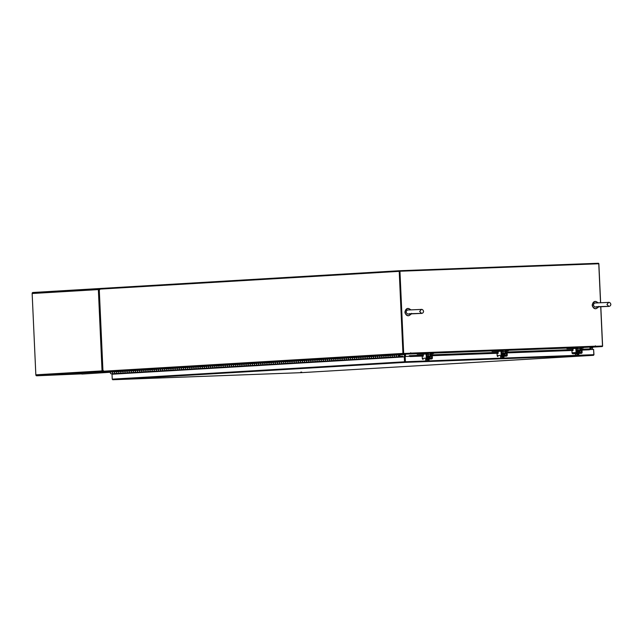 <?xml version="1.0" encoding="UTF-8"?>
<svg xmlns="http://www.w3.org/2000/svg" width="643" height="643" viewBox="0 0 643 643"><rect width="100%" height="100%" fill="white"/><g stroke="black" fill="none" stroke-linecap="round" stroke-linejoin="round"><path stroke-width="0.96" d="M398.885 354.984A0.868 0.691 -93.4 0 0 399.207 356.664A0.868 0.691 -93.4 0 0 399.616 355.161L399.182 356.23L399.022 355.386L400.396 354.703L400.251 354.293L398.885 354.984L395.429 355.145M115.7 371.742L114.984 371.831A0.868 0.691 86.6 0 0 115.306 373.511A0.868 0.691 -93.4 0 1 115.21 371.775L117.179 371.654M113.12 371.895A0.868 0.691 86.6 0 0 113.208 373.631A0.868 0.691 -93.4 0 1 112.895 371.959L113.538 371.638L111.448 371.758L112.179 371.389A0.522 0.418 -93.4 0 1 112.324 371.357L400.38 354.261L404.238 354.116L404.254 354.55L400.211 354.791M119.879 371.493L119.156 371.59A0.868 0.691 86.6 0 0 119.485 373.261A0.868 0.691 -93.4 0 1 119.381 371.525L121.35 371.413M117.291 371.654A0.868 0.691 86.6 0 0 117.388 373.382A0.868 0.691 -93.4 0 1 117.074 371.71L117.709 371.389L115.619 371.509M124.051 371.252L123.335 371.341A0.868 0.691 86.6 0 0 123.657 373.012A0.868 0.691 -93.4 0 1 123.552 371.276L125.53 371.164M121.471 371.405A0.868 0.691 86.6 0 0 121.559 373.141A0.868 0.691 -93.4 0 1 121.246 371.461L121.881 371.14L119.799 371.268M128.222 371.003L127.507 371.091A0.868 0.691 86.6 0 0 127.836 372.763A0.868 0.691 -93.4 0 1 127.732 371.027L129.701 370.915M125.642 371.156A0.868 0.691 86.6 0 0 125.739 372.892A0.868 0.691 -93.4 0 1 125.425 371.212L126.06 370.89L123.97 371.019M132.402 370.754L131.686 370.842A0.868 0.691 86.6 0 0 132.008 372.514A0.868 0.691 -93.4 0 1 131.903 370.786L133.881 370.665M129.822 370.907A0.868 0.691 86.6 0 0 129.91 372.643A0.868 0.691 -93.4 0 1 129.597 370.971L130.232 370.649L128.15 370.77M136.573 370.505L135.858 370.593A0.868 0.691 86.6 0 0 136.187 372.273L134.098 372.393A0.868 0.691 -93.4 0 1 133.768 370.722L134.411 370.4L132.321 370.521M140.753 370.255L140.037 370.352A0.868 0.691 86.6 0 0 140.359 372.024M138.173 370.408A0.868 0.691 86.6 0 0 138.261 372.144L138.269 372.144A0.868 0.691 -93.4 0 1 137.948 370.472L138.583 370.151L136.493 370.272M144.924 370.006L144.209 370.103A0.868 0.691 86.6 0 0 144.538 371.775M142.344 370.167A0.868 0.691 86.6 0 0 142.433 371.895L142.449 371.895A0.868 0.691 -93.4 0 1 142.119 370.223L142.762 369.902L140.672 370.03M149.104 369.765L148.38 369.854A0.868 0.691 86.6 0 0 148.71 371.525A0.868 0.691 -93.4 0 1 148.605 369.789L150.575 369.677M146.516 369.918A0.868 0.691 86.6 0 0 146.612 371.654A0.868 0.691 -93.4 0 1 146.299 369.974L146.934 369.653L144.844 369.781M153.275 369.516L152.56 369.604A0.868 0.691 86.6 0 0 152.881 371.276A0.868 0.691 -93.4 0 1 152.785 369.54L154.754 369.428M150.695 369.669A0.868 0.691 86.6 0 0 150.783 371.405A0.868 0.691 -93.4 0 1 150.47 369.725L151.113 369.404L149.023 369.532M157.447 369.267L156.731 369.355A0.868 0.691 86.6 0 0 157.061 371.027A0.868 0.691 -93.4 0 1 156.956 369.299L158.925 369.178M154.867 369.42A0.868 0.691 86.6 0 0 154.963 371.156A0.868 0.691 -93.4 0 1 154.65 369.484L155.284 369.162L153.195 369.283M161.626 369.018L160.911 369.106A0.868 0.691 86.6 0 0 161.232 370.786A0.868 0.691 -93.4 0 1 161.128 369.05L163.105 368.929M159.046 369.17A0.868 0.691 86.6 0 0 159.134 370.907A0.868 0.691 -93.4 0 1 158.821 369.235L159.456 368.913L157.374 369.034M165.798 368.769L165.082 368.865A0.868 0.691 86.6 0 0 165.412 370.537A0.868 0.691 -93.4 0 1 165.307 368.801L167.276 368.68M163.218 368.921A0.868 0.691 86.6 0 0 163.306 370.657A0.868 0.691 -93.4 0 1 162.992 368.986L163.635 368.664L161.546 368.785M169.977 368.527L169.262 368.616A0.868 0.691 86.6 0 0 169.583 370.288A0.868 0.691 -93.4 0 1 169.479 368.552L171.456 368.439M167.397 368.68A0.868 0.691 86.6 0 0 167.485 370.408A0.868 0.691 -93.4 0 1 167.172 368.736L167.807 368.415L165.725 368.543M174.149 368.278L173.433 368.367A0.868 0.691 86.6 0 0 173.763 370.038L171.673 370.167A0.868 0.691 -93.4 0 1 171.343 368.487L171.986 368.166L169.897 368.294M178.328 368.029L177.613 368.118A0.868 0.691 86.6 0 0 177.934 369.789M175.74 368.182A0.868 0.691 86.6 0 0 175.836 369.918L175.844 369.918A0.868 0.691 -93.4 0 1 175.523 368.238L174.068 368.045M182.499 367.78L181.784 367.868A0.868 0.691 86.6 0 0 182.106 369.54M179.919 367.933A0.868 0.691 86.6 0 0 180.008 369.669L180.024 369.669A0.868 0.691 -93.4 0 1 179.694 367.997L180.337 367.675L178.248 367.796M186.679 367.531L185.956 367.619A0.868 0.691 86.6 0 0 186.285 369.299A0.868 0.691 -93.4 0 1 186.181 367.563L188.15 367.442M184.091 367.683A0.868 0.691 86.6 0 0 184.187 369.42A0.868 0.691 -93.4 0 1 183.874 367.748L184.509 367.426L182.419 367.547M190.85 367.282L190.135 367.378A0.868 0.691 86.6 0 0 190.457 369.05A0.868 0.691 -93.4 0 1 190.36 367.314L192.329 367.193M188.27 367.434A0.868 0.691 86.6 0 0 188.359 369.17A0.868 0.691 -93.4 0 1 188.045 367.499L188.68 367.177L186.599 367.298M195.022 367.04L194.307 367.129A0.868 0.691 86.6 0 0 194.636 368.801A0.868 0.691 -93.4 0 1 194.532 367.065L196.501 366.952M192.442 367.193A0.868 0.691 86.6 0 0 192.538 368.921A0.868 0.691 -93.4 0 1 192.225 367.249L192.86 366.928L190.77 367.057M199.201 366.791L198.486 366.88A0.868 0.691 86.6 0 0 198.808 368.552A0.868 0.691 -93.4 0 1 198.703 366.815L200.68 366.703M196.621 366.944A0.868 0.691 86.6 0 0 196.71 368.68A0.868 0.691 -93.4 0 1 196.396 367L197.031 366.679L194.95 366.807M203.373 366.542L202.658 366.631A0.868 0.691 86.6 0 0 202.987 368.302A0.868 0.691 -93.4 0 1 202.883 366.574L204.852 366.454M200.793 366.695A0.868 0.691 86.6 0 0 200.881 368.431A0.868 0.691 -93.4 0 1 200.568 366.759L201.211 366.438L199.121 366.558M207.552 366.293L206.837 366.381A0.868 0.691 86.6 0 0 207.159 368.061A0.868 0.691 -93.4 0 1 207.054 366.325L209.031 366.205M204.972 366.446A0.868 0.691 86.6 0 0 205.061 368.182A0.868 0.691 -93.4 0 1 204.747 366.51L205.382 366.188L203.301 366.309M211.724 366.044L211.008 366.132A0.868 0.691 86.6 0 0 211.338 367.812L209.248 367.933A0.868 0.691 -93.4 0 1 208.919 366.261L209.562 365.939L207.472 366.06M215.903 365.795L215.18 365.891A0.868 0.691 86.6 0 0 215.509 367.563M213.315 365.955A0.868 0.691 86.6 0 0 213.412 367.683L213.42 367.683A0.868 0.691 -93.4 0 1 213.098 366.012L213.733 365.69L211.643 365.819M220.075 365.554L219.359 365.642A0.868 0.691 86.6 0 0 219.681 367.314A0.868 0.691 -93.4 0 1 219.584 365.578L221.554 365.465M217.495 365.706A0.868 0.691 86.6 0 0 217.583 367.442L220.364 367.29L217.599 367.434A0.868 0.691 -93.4 0 1 217.27 365.763L217.913 365.441L215.823 365.57M224.254 365.304L223.531 365.393A0.868 0.691 86.6 0 0 223.86 367.065A0.868 0.691 -93.4 0 1 223.756 365.328L225.725 365.216M221.666 365.457A0.868 0.691 86.6 0 0 221.763 367.193A0.868 0.691 -93.4 0 1 221.449 365.513L222.084 365.192L219.994 365.32M228.426 365.055L227.71 365.144A0.868 0.691 86.6 0 0 228.032 366.815A0.868 0.691 -93.4 0 1 227.935 365.087L229.905 364.967M225.846 365.208A0.868 0.691 86.6 0 0 225.934 366.944A0.868 0.691 -93.4 0 1 225.621 365.272L226.256 364.951L224.174 365.071M232.597 364.806L231.882 364.894A0.868 0.691 86.6 0 0 232.211 366.574A0.868 0.691 -93.4 0 1 232.107 364.838L234.076 364.718M230.017 364.959A0.868 0.691 86.6 0 0 230.114 366.695A0.868 0.691 -93.4 0 1 229.8 365.023L230.435 364.702L228.345 364.822M236.777 364.557L236.061 364.653A0.868 0.691 86.6 0 0 236.383 366.325A0.868 0.691 -93.4 0 1 236.278 364.589L238.256 364.468M234.197 364.71A0.868 0.691 86.6 0 0 234.285 366.446A0.868 0.691 -93.4 0 1 233.972 364.774L234.607 364.452L232.525 364.573M240.948 364.316L240.233 364.404A0.868 0.691 86.6 0 0 240.562 366.076A0.868 0.691 -93.4 0 1 240.458 364.34L242.427 364.227M238.368 364.468A0.868 0.691 86.6 0 0 238.457 366.197A0.868 0.691 -93.4 0 1 238.143 364.525L238.786 364.203L236.696 364.332M245.128 364.067L244.412 364.155A0.868 0.691 86.6 0 0 244.734 365.827A0.868 0.691 -93.4 0 1 244.629 364.091L246.607 363.978M242.548 364.219A0.868 0.691 86.6 0 0 242.636 365.955A0.868 0.691 -93.4 0 1 242.323 364.276L242.958 363.954L240.868 364.083M249.299 363.817L248.584 363.906A0.868 0.691 86.6 0 0 248.913 365.578L246.824 365.706A0.868 0.691 -93.4 0 1 246.494 364.026L247.137 363.705L245.047 363.834M253.479 363.568L252.755 363.657A0.868 0.691 86.6 0 0 253.085 365.328M250.891 363.721A0.868 0.691 86.6 0 0 250.987 365.457L250.995 365.457A0.868 0.691 -93.4 0 1 250.674 363.785L251.309 363.464L249.219 363.584M257.65 363.319L256.935 363.408A0.868 0.691 86.6 0 0 257.256 365.087A0.868 0.691 -93.4 0 1 257.16 363.351L259.129 363.231M255.07 363.472A0.868 0.691 86.6 0 0 255.158 365.208L255.175 365.208A0.868 0.691 -93.4 0 1 254.845 363.536L255.488 363.215L253.398 363.335M261.822 363.07L261.106 363.166A0.868 0.691 86.6 0 0 261.436 364.838A0.868 0.691 -93.4 0 1 261.331 363.102L263.3 362.982M259.242 363.223A0.868 0.691 86.6 0 0 259.338 364.959A0.868 0.691 -93.4 0 1 259.025 363.287L259.659 362.965L257.57 363.086M266.001 362.829L265.286 362.917A0.868 0.691 86.6 0 0 265.607 364.589A0.868 0.691 -93.4 0 1 265.503 362.853L267.48 362.74M263.421 362.982A0.868 0.691 86.6 0 0 263.509 364.71A0.868 0.691 -93.4 0 1 263.196 363.038L263.831 362.716L261.749 362.845M270.173 362.58L269.457 362.668A0.868 0.691 86.6 0 0 269.787 364.34A0.868 0.691 -93.4 0 1 269.682 362.604L271.651 362.491M267.592 362.732A0.868 0.691 86.6 0 0 267.681 364.468A0.868 0.691 -93.4 0 1 267.367 362.789L268.01 362.467L265.921 362.596M274.352 362.33L273.637 362.419A0.868 0.691 86.6 0 0 273.958 364.091A0.868 0.691 -93.4 0 1 273.854 362.363L275.831 362.242M271.772 362.483A0.868 0.691 86.6 0 0 271.86 364.219A0.868 0.691 -93.4 0 1 271.547 362.548L272.182 362.226L270.1 362.347M278.523 362.081L277.808 362.17A0.868 0.691 86.6 0 0 278.138 363.842A0.868 0.691 -93.4 0 1 278.033 362.113L280.002 361.993M275.943 362.234A0.868 0.691 86.6 0 0 276.032 363.97A0.868 0.691 -93.4 0 1 275.718 362.298L276.361 361.977L274.272 362.097M282.703 361.832L281.988 361.921A0.868 0.691 86.6 0 0 282.309 363.6A0.868 0.691 -93.4 0 1 282.205 361.864L284.182 361.744M280.123 361.985A0.868 0.691 86.6 0 0 280.211 363.721A0.868 0.691 -93.4 0 1 279.898 362.049L280.533 361.728L278.443 361.848M286.874 361.583L286.159 361.679A0.868 0.691 86.6 0 0 286.481 363.351L284.399 363.472A0.868 0.691 -93.4 0 1 284.069 361.8L284.712 361.479L282.623 361.599M291.054 361.342L290.331 361.43A0.868 0.691 86.6 0 0 290.66 363.102M288.466 361.495A0.868 0.691 86.6 0 0 288.562 363.223L288.57 363.223A0.868 0.691 -93.4 0 1 288.249 361.551L288.884 361.229L286.794 361.358M295.225 361.093L294.51 361.181A0.868 0.691 86.6 0 0 294.832 362.853A0.868 0.691 -93.4 0 1 294.735 361.117L296.704 361.004M292.645 361.245A0.868 0.691 86.6 0 0 292.734 362.982L292.75 362.982A0.868 0.691 -93.4 0 1 292.42 361.302L293.055 360.98L290.974 361.109M299.397 360.844L298.682 360.932A0.868 0.691 86.6 0 0 299.011 362.604A0.868 0.691 -93.4 0 1 298.907 360.876L300.876 360.755M296.817 360.996A0.868 0.691 86.6 0 0 296.913 362.732A0.868 0.691 -93.4 0 1 296.6 361.061L297.235 360.739L295.145 360.86M303.576 360.594L302.861 360.683A0.868 0.691 86.6 0 0 303.183 362.363A0.868 0.691 -93.4 0 1 303.078 360.627L305.055 360.506M300.996 360.747A0.868 0.691 86.6 0 0 301.085 362.483A0.868 0.691 -93.4 0 1 300.771 360.811L301.406 360.49L299.325 360.61M307.748 360.345L307.032 360.434A0.868 0.691 86.6 0 0 307.362 362.113A0.868 0.691 -93.4 0 1 307.258 360.377L309.227 360.257M305.168 360.498A0.868 0.691 86.6 0 0 305.256 362.234A0.868 0.691 -93.4 0 1 304.943 360.562L305.586 360.241L303.496 360.361M311.927 360.096L311.212 360.193A0.868 0.691 86.6 0 0 311.534 361.864A0.868 0.691 -93.4 0 1 311.429 360.128L313.406 360.016M309.347 360.257A0.868 0.691 86.6 0 0 309.436 361.985A0.868 0.691 -93.4 0 1 309.122 360.313L309.757 359.992L307.675 360.12M316.099 359.855L315.383 359.943A0.868 0.691 86.6 0 0 315.713 361.615A0.868 0.691 -93.4 0 1 315.609 359.879L317.578 359.767M313.519 360.008A0.868 0.691 86.6 0 0 313.607 361.744A0.868 0.691 -93.4 0 1 313.294 360.064L313.937 359.742L311.847 359.871M320.278 359.606L319.555 359.694A0.868 0.691 86.6 0 0 319.884 361.366L317.795 361.495A0.868 0.691 -93.4 0 1 317.473 359.815L318.108 359.493L316.018 359.622M324.45 359.357L323.734 359.445A0.868 0.691 86.6 0 0 324.056 361.117L321.974 361.245A0.868 0.691 -93.4 0 1 321.645 359.574L322.288 359.252L320.198 359.373M328.629 359.107L327.906 359.196A0.868 0.691 86.6 0 0 328.235 360.876M326.041 359.26A0.868 0.691 86.6 0 0 326.138 360.996L326.146 360.996A0.868 0.691 -93.4 0 1 325.824 359.324L326.459 359.003L324.369 359.124M332.801 358.858L332.085 358.955A0.868 0.691 86.6 0 0 332.407 360.627A0.868 0.691 -93.4 0 1 332.31 358.89L334.28 358.77M330.221 359.011A0.868 0.691 86.6 0 0 330.309 360.747L330.325 360.747A0.868 0.691 -93.4 0 1 329.996 359.075L330.631 358.754L328.549 358.874M336.972 358.617L336.257 358.706A0.868 0.691 86.6 0 0 336.586 360.377A0.868 0.691 -93.4 0 1 336.482 358.641L338.451 358.529M334.392 358.77A0.868 0.691 86.6 0 0 334.489 360.498A0.868 0.691 -93.4 0 1 334.175 358.826L334.81 358.505L332.72 358.633M341.152 358.368L340.436 358.456A0.868 0.691 86.6 0 0 340.758 360.128A0.868 0.691 -93.4 0 1 340.653 358.392L342.631 358.28M338.572 358.521A0.868 0.691 86.6 0 0 338.66 360.257A0.868 0.691 -93.4 0 1 338.347 358.577L338.982 358.255L336.9 358.384M345.323 358.119L344.608 358.207A0.868 0.691 86.6 0 0 344.937 359.879A0.868 0.691 -93.4 0 1 344.833 358.151L346.802 358.03M342.743 358.272A0.868 0.691 86.6 0 0 342.832 360.008A0.868 0.691 -93.4 0 1 342.518 358.328L341.071 358.135M349.503 357.87L348.787 357.958A0.868 0.691 86.6 0 0 349.109 359.63A0.868 0.691 -93.4 0 1 349.004 357.902L350.982 357.781M346.923 358.022A0.868 0.691 86.6 0 0 347.011 359.759A0.868 0.691 -93.4 0 1 346.698 358.087L347.333 357.765L345.243 357.886M353.674 357.621L352.959 357.709A0.868 0.691 86.6 0 0 353.288 359.389A0.868 0.691 -93.4 0 1 353.184 357.653L355.153 357.532M351.094 357.773A0.868 0.691 86.6 0 0 351.182 359.509A0.868 0.691 -93.4 0 1 350.869 357.838L351.512 357.516L349.422 357.637M357.854 357.371L357.13 357.468A0.868 0.691 86.6 0 0 357.46 359.14L355.37 359.26A0.868 0.691 -93.4 0 1 355.049 357.588L355.683 357.267L353.594 357.387M362.025 357.13L361.31 357.219A0.868 0.691 86.6 0 0 361.631 358.89L359.55 359.011A0.868 0.691 -93.4 0 1 359.22 357.339L359.863 357.018L357.773 357.146M366.197 356.881L365.481 356.969A0.868 0.691 86.6 0 0 365.811 358.641M363.616 357.034A0.868 0.691 86.6 0 0 363.713 358.77L363.721 358.77A0.868 0.691 -93.4 0 1 363.399 357.09L364.034 356.769L361.945 356.897M370.376 356.632L369.661 356.72A0.868 0.691 86.6 0 0 369.982 358.392A0.868 0.691 -93.4 0 1 369.878 356.664L371.855 356.543M367.796 356.785A0.868 0.691 86.6 0 0 367.884 358.521L367.9 358.521A0.868 0.691 -93.4 0 1 367.571 356.849L368.206 356.527L366.124 356.648M374.547 356.383L373.832 356.471A0.868 0.691 86.6 0 0 374.162 358.143A0.868 0.691 -93.4 0 1 374.057 356.415L376.026 356.294M371.967 356.535A0.868 0.691 86.6 0 0 372.056 358.272A0.868 0.691 -93.4 0 1 371.742 356.6L372.385 356.278L370.296 356.399M378.727 356.134L378.012 356.222A0.868 0.691 86.6 0 0 378.333 357.902A0.868 0.691 -93.4 0 1 378.229 356.166L380.206 356.045M376.147 356.286A0.868 0.691 86.6 0 0 376.235 358.022A0.868 0.691 -93.4 0 1 375.922 356.351L376.557 356.029L374.475 356.15M382.898 355.884L382.183 355.981A0.868 0.691 86.6 0 0 382.513 357.653A0.868 0.691 -93.4 0 1 382.408 355.917L384.377 355.804M380.318 356.037A0.868 0.691 86.6 0 0 380.407 357.773A0.868 0.691 -93.4 0 1 380.093 356.101L380.736 355.78L378.647 355.9M387.078 355.643L386.363 355.732A0.868 0.691 86.6 0 0 386.684 357.404A0.868 0.691 -93.4 0 1 386.58 355.667L388.557 355.555M384.498 355.796A0.868 0.691 86.6 0 0 384.586 357.532L387.367 357.379L384.594 357.524A0.868 0.691 -93.4 0 1 384.273 355.852L384.908 355.531L382.818 355.659M391.249 355.394L390.534 355.483A0.868 0.691 86.6 0 0 390.856 357.154A0.868 0.691 -93.4 0 1 390.759 355.418L392.728 355.306M388.669 355.547A0.868 0.691 86.6 0 0 388.758 357.283A0.868 0.691 -93.4 0 1 388.444 355.603L389.087 355.282L386.998 355.41M395.349 354.912L394.706 355.233A0.868 0.691 86.6 0 0 395.035 356.905L392.945 357.034A0.868 0.691 -93.4 0 1 392.624 355.362L393.259 355.04L391.169 355.161M399.207 356.664L397.125 356.785A0.868 0.691 -93.4 0 1 396.795 355.113M399.391 355.475L398.893 355.507M400.396 354.703L404.254 354.55M112.316 371.357L400.388 354.261A0.522 0.418 86.6 0 0 400.251 354.293L112.179 371.389M114.542 374.081L114.446 373.631L111.118 373.76A0.868 0.691 -93.4 0 1 111.03 372.024L112.999 371.903M133.993 370.657A0.868 0.691 86.6 0 0 134.082 372.393L136.171 372.273A0.868 0.691 -93.4 0 1 136.083 370.537L138.052 370.416M142.433 371.895L140.351 372.024A0.868 0.691 -93.4 0 1 140.254 370.288L142.232 370.167M146.612 371.654L144.522 371.775A0.868 0.691 -93.4 0 1 144.434 370.038L146.403 369.926M171.568 368.431A0.868 0.691 86.6 0 0 171.657 370.167L173.747 370.038A0.868 0.691 -93.4 0 1 173.658 368.302L175.627 368.19M180.008 369.669L177.926 369.789A0.868 0.691 -93.4 0 1 177.83 368.061L179.807 367.941M184.187 369.42L182.098 369.548A0.868 0.691 -93.4 0 1 182.009 367.812L183.978 367.692M209.144 366.197A0.868 0.691 86.6 0 0 209.232 367.933L211.322 367.812A0.868 0.691 -93.4 0 1 211.234 366.076L213.203 365.955M217.583 367.442L215.493 367.563A0.868 0.691 -93.4 0 1 215.405 365.827L217.374 365.714M246.719 363.97A0.868 0.691 86.6 0 0 246.808 365.706L248.897 365.578A0.868 0.691 -93.4 0 1 248.809 363.842L250.778 363.729M255.158 365.208L253.069 365.337A0.868 0.691 -93.4 0 1 252.98 363.6L254.949 363.48M284.294 361.736A0.868 0.691 86.6 0 0 284.383 363.472L286.473 363.351A0.868 0.691 -93.4 0 1 286.384 361.615L288.353 361.503M292.734 362.982L290.644 363.102A0.868 0.691 -93.4 0 1 290.556 361.366L292.525 361.253M317.69 359.759A0.868 0.691 86.6 0 0 317.787 361.495L319.868 361.366A0.868 0.691 -93.4 0 1 319.78 359.63L321.749 359.517M321.87 359.509A0.868 0.691 86.6 0 0 321.958 361.245L324.048 361.117A0.868 0.691 -93.4 0 1 323.959 359.389L325.929 359.268M330.309 360.747L328.219 360.876A0.868 0.691 -93.4 0 1 328.131 359.14L330.1 359.019M355.266 357.524A0.868 0.691 86.6 0 0 355.362 359.26L357.444 359.14A0.868 0.691 -93.4 0 1 357.355 357.404L359.324 357.283M359.445 357.283A0.868 0.691 86.6 0 0 359.533 359.011L361.623 358.89A0.868 0.691 -93.4 0 1 361.535 357.154L363.504 357.042M367.884 358.521L365.795 358.641A0.868 0.691 -93.4 0 1 365.706 356.905L367.675 356.793M392.841 355.298A0.868 0.691 86.6 0 0 392.937 357.034L395.019 356.905A0.868 0.691 -93.4 0 1 394.931 355.177L396.9 355.057M397.02 355.049A0.868 0.691 86.6 0 0 397.109 356.785L114.526 373.72M402.96 356.969L402.944 356.608A0.522 0.418 -93.4 0 0 402.502 356.101L399.874 356.198L399.89 356.632M388.758 357.283L386.676 357.404M380.407 357.773L378.325 357.902M372.056 358.272L369.974 358.392M351.182 359.509L349.101 359.638M342.832 360.008L340.75 360.128M334.489 360.498L332.399 360.627M313.607 361.744L311.525 361.864M305.256 362.234L303.174 362.363M296.913 362.732L294.824 362.853M280.211 363.721L278.122 363.85M271.86 364.219L269.771 364.34M263.509 364.71L261.42 364.838M242.636 365.955L240.546 366.076M234.285 366.446L232.195 366.574M225.934 366.944L223.844 367.065M205.061 368.182L202.971 368.302M196.71 368.68L194.62 368.801M188.359 369.17L186.269 369.299M167.485 370.408L165.396 370.537M159.134 370.907L157.045 371.027M150.783 371.405L148.694 371.525M129.91 372.643L127.82 372.763M121.559 373.141L119.469 373.261M113.208 373.631L111.118 373.76M589.993 347.935L592.709 347.791L589.985 347.887M592.38 347.799L592.348 347.14L589.961 347.228L590.065 349.527M590.001 348.136L591.64 348.08A0.868 0.691 86.6 0 1 592.372 348.916L592.396 349.438M426.783 356.487L428.632 356.415L428.029 354.422A1.286 1.029 -93.4 0 1 428.664 353.176L425.963 353.28L426.068 353.706M423.576 354.237A0.627 0.498 86.6 0 0 423.488 354.124L417.178 354.269L421.961 353.988L421.929 353.329L417.146 353.61L417.178 354.269M430.89 353.706L433.551 353.546L433.189 352.894L431.083 352.975A1.286 1.029 86.6 0 0 430.111 354.293L428.029 354.422M428.616 356.021L430.191 355.925L430.111 354.293M430.191 355.925A0.555 0.442 -93.4 0 1 429.797 356.495M429.862 357.154L429.829 356.495L426.896 356.608L426.92 357.267L429.797 357.162A1.214 0.973 86.6 0 0 430.714 355.909L430.641 354.277A0.627 0.498 -93.4 0 1 431.115 353.634L431.091 353.634M433.221 353.554L431.115 353.634M422.893 353.996L421.961 353.988M428.117 353.811L426.18 353.923L428.101 353.859M426.213 354.02A1.286 1.029 86.6 0 0 425.2 353.192L423.094 353.272L423.126 353.931M425.232 353.851A0.627 0.498 -93.4 0 1 425.61 354.036A0.868 0.522 -92.1 0 0 425.618 354.036L423.793 354.148A0.868 0.522 -92.1 0 0 423.311 355.049L422.893 356.19L423.319 356.174M426.896 356.608L426.92 357.267M421.929 353.329L423.094 353.272M426.566 354.309L428.021 354.253L428.093 355.892L426.759 355.949M425.779 359.574L429.122 359.421M427.627 359.469L428.969 359.421M425.65 359.574L425.931 360.884L427.651 360.651L427.603 359.469L425.987 359.55L426.044 360.731M426.02 359.55L427.563 359.469M426.856 358.151L429.074 358.384M429.002 359.421L427.603 359.469L427.651 360.651L428.15 360.755L428.117 360.072L429.05 360.602L429.002 359.421L428.961 360.747L426.751 360.86L428.969 360.747M425.827 360.763L426.783 360.836M426.928 360.827L425.931 360.884M428.535 360.056L428.117 360.08M427.458 359.132L428.994 359.059M426.18 354.872A0.868 0.522 -92.1 0 0 425.626 354.036L426.148 354.02A0.868 0.522 87.9 0 1 426.703 354.856L426.18 354.872L426.325 358.135A1.005 0.804 86.6 0 0 427.177 359.115L431.614 358.947A1.005 0.804 86.6 0 0 432.369 357.91L432.225 354.647L431.702 354.671L431.59 358.288L427.145 358.456L426.703 354.856M422.716 355.507L423.351 356.005M431.702 354.671A0.868 0.522 -92.1 0 0 431.14 353.835M427.177 359.115L425.634 359.26M423.126 359.357A1.005 0.804 -93.4 0 1 422.282 358.376L422.162 355.748L422.395 355.314L422.893 356.19M431.67 353.811L431.662 353.811A0.868 0.522 87.9 0 1 432.225 354.647M501.653 353.674L503.501 353.61L502.898 351.617A1.286 1.029 -93.4 0 1 503.533 350.371L500.833 350.475L500.937 350.901M498.446 351.432A0.627 0.498 86.6 0 0 498.357 351.319L492.048 351.464L496.83 351.182L496.798 350.523L492.016 350.805L492.048 351.464M505.76 350.901L508.42 350.74L508.058 350.089L505.953 350.17A1.286 1.029 86.6 0 0 504.98 351.488L502.898 351.617M503.485 353.216L505.06 353.12L504.98 351.488M505.06 353.12A0.555 0.442 -93.4 0 1 504.667 353.69M504.731 354.349L504.699 353.69L501.765 353.795L501.789 354.454L504.667 354.349A1.214 0.973 86.6 0 0 505.583 353.103L505.511 351.472A0.627 0.498 -93.4 0 1 505.985 350.829L505.961 350.829M508.091 350.748L505.985 350.829M497.762 351.182L496.83 351.182M502.987 351.006L501.05 351.118L502.971 351.054M501.082 351.215A1.286 1.029 86.6 0 0 500.069 350.387L497.963 350.467L497.995 351.126M500.101 351.046A0.627 0.498 -93.4 0 1 500.479 351.231A0.868 0.522 -92.1 0 0 500.487 351.231L498.663 351.335A0.868 0.522 -92.1 0 0 498.18 352.235L497.762 353.385L498.188 353.369M501.765 353.795L501.789 354.454M496.798 350.523L497.963 350.467M501.436 351.504L502.89 351.448L502.963 353.087L501.628 353.144M500.519 356.769L503.991 356.608M502.496 356.664L503.839 356.608M500.889 356.744L502.44 356.664M501.725 355.338L503.943 355.571M502.472 356.664L500.857 356.744L500.913 357.926L502.521 357.846L502.472 356.664L502.521 357.846L503.405 357.243L503.437 357.934L503.927 357.797L503.871 356.608L502.472 356.664M503.871 356.608L503.831 357.942L501.62 358.055L503.847 357.934M500.64 356.769L500.913 357.926M500.696 357.958L501.653 358.022M501.797 358.014L500.784 358.071M503.405 357.243L502.987 357.267M502.328 356.318L503.863 356.254M501.05 352.067A0.868 0.522 -92.1 0 0 500.495 351.231L501.018 351.207A0.868 0.522 87.9 0 1 501.58 352.051L501.05 352.067L501.194 355.33A1.005 0.804 86.6 0 0 502.046 356.302L506.483 356.142A1.005 0.804 86.6 0 0 507.247 355.105L507.094 351.842L506.571 351.858L506.459 355.483L502.014 355.643L501.58 352.051M497.586 352.694L498.221 353.192M506.571 351.858A0.868 0.522 -92.1 0 0 506.009 351.022L506.531 351.006A0.868 0.522 87.9 0 1 507.094 351.842M502.046 356.302L500.503 356.455M497.995 356.543A1.005 0.804 -93.4 0 1 497.152 355.571L497.031 352.935L497.264 352.509L497.762 353.385M576.522 350.869L578.37 350.797L577.768 348.803A1.286 1.029 -93.4 0 1 578.403 347.566L575.702 347.662L575.806 348.088M573.315 348.627A0.627 0.498 86.6 0 0 573.226 348.506L566.917 348.659L571.699 348.369L571.667 347.71L566.885 348L566.917 348.659M580.629 348.088L583.289 347.927L582.928 347.276L580.822 347.357A1.286 1.029 86.6 0 0 579.857 348.683L577.768 348.803M578.354 350.403L579.93 350.314L579.857 348.683M579.93 350.314A0.555 0.442 -93.4 0 1 579.544 350.885M580.846 348.016A0.627 0.498 -93.4 0 1 580.854 348.016L580.83 348.016A0.627 0.498 -93.4 0 0 580.38 348.659L580.452 350.29A1.214 0.973 86.6 0 1 579.6 351.536L579.568 350.877L576.634 350.99L576.658 351.649L579.536 351.544A1.214 0.973 86.6 0 0 579.576 351.544M582.96 347.935L580.854 348.016M572.632 348.377L571.699 348.369M577.856 348.193L575.919 348.313L577.84 348.249M575.951 348.402A1.286 1.029 86.6 0 0 574.946 347.582L572.833 347.654L572.865 348.313M574.971 348.241A0.627 0.498 -93.4 0 1 575.348 348.426A0.868 0.522 -92.1 0 0 575.356 348.426L573.532 348.53A0.868 0.522 -92.1 0 0 573.05 349.43L572.632 350.58L573.058 350.564M576.634 350.99L576.658 351.649M571.667 347.71L572.833 347.654M576.305 348.699L577.76 348.635L577.832 350.274L576.498 350.339M575.919 349.262A0.868 0.522 -92.1 0 0 575.364 348.426L575.887 348.402A0.868 0.522 87.9 0 1 576.45 349.237L575.919 349.262L576.064 352.525A1.005 0.804 86.6 0 0 576.916 353.497L572.865 353.738L578.861 353.803M577.366 353.851L578.708 353.803M575.517 353.963L575.67 355.266L576.667 355.209L577.39 355.04L577.342 353.851L575.726 353.931L575.782 355.121M575.758 353.931L577.31 353.859M576.594 352.533L578.813 352.766M578.74 353.803L577.342 353.851L577.398 355.04L577.888 355.145L577.856 354.454L578.796 354.984L578.74 353.803L578.7 355.129L576.49 355.249L578.716 355.129M575.565 355.145L576.522 355.217M576.667 355.209L575.654 355.266M578.274 354.438L577.864 354.462M577.197 353.513L578.732 353.441M576.916 353.497L581.352 353.329A1.005 0.804 86.6 0 0 582.116 352.292L581.963 349.028L581.441 349.053L581.328 352.669L576.884 352.838L576.45 349.237M572.455 349.888L573.09 350.387M581.441 349.053A0.868 0.522 -92.1 0 0 580.878 348.217L581.401 348.193A0.868 0.522 87.9 0 1 581.963 349.028M572.865 353.738A1.005 0.804 -93.4 0 1 572.021 352.758L571.9 350.13L572.133 349.696L572.632 350.58M405.034 361.864L405.058 362.387L404.535 361.8L405.09 361.776L404.849 356.479L409.503 356.302M405.034 354.068A0.611 0.49 86.6 0 1 405.05 354.164L405.395 361.76L593.843 354.687L593.602 349.398L593.963 354.695L593.505 355.322L593.963 354.695L593.505 355.322L405.058 362.387L405.09 361.776M405.058 362.387L112.75 379.732L112.364 379.145L112.75 379.732L301.205 372.667L301.671 372.04L301.205 372.667L300.803 372.08L301.205 372.667L593.505 355.322M589.663 349.543L593.602 349.398M593.513 355.322L301.213 372.667L112.75 379.732L112.244 379.145L112.019 374.234L404.31 356.889L404.535 361.8L112.244 379.145M404.953 361.784L404.728 356.873L404.31 356.889M114.526 373.76L112.437 373.832M590.7 349.503L590.869 349.045A0.611 0.49 86.6 0 0 590.178 349.527M589.293 349.028L581.995 349.631M409.39 356.222L409.535 355.764L410.459 356.069L410.322 356.527L409.318 356.31M409.527 355.764L409.004 356.318M410.459 356.069L422.162 355.627M432.249 355.249L497.031 352.822M507.118 352.444L571.9 350.009M410.322 356.527L422.178 356.077M432.273 355.7L497.047 353.272M507.142 352.894L571.916 350.467M582.011 350.081L589.334 349.808L589.47 349.35M404.238 354.205L404.865 359.911M602.145 346.561L592.605 347.132L602.153 346.561A0.611 0.49 86.6 0 1 602.145 346.561L583.265 347.381M602.121 346.047L595.354 346.296L602.499 346.022L600.723 306.767M595.418 346.818L595.394 346.296M600.634 302.724L598.874 263.855A0.611 0.49 86.6 0 0 598.36 263.268L399.681 270.719L99.697 288.522A0.611 0.49 -93.4 0 1 99.705 288.522A0.611 0.49 -93.4 0 0 99.247 289.149L102.968 371.228L402.944 353.425A0.611 0.49 86.6 0 0 403.458 354.012L410.186 353.763L404.166 354.116M102.968 371.228A0.611 0.49 -93.4 0 0 103.483 371.815L110.556 371.541M410.186 353.763L410.162 353.24L403.442 353.497M600.819 306.759L602.604 345.934A0.611 0.49 86.6 0 1 602.153 346.561M403.362 353.409L399.705 271.233M402.944 353.425L399.223 271.346A0.611 0.49 86.6 0 1 399.673 270.719A0.611 0.49 86.6 0 0 399.673 270.719L99.705 288.522M405.524 356.447L405.42 354.14L417.146 353.706M405.211 356.463L405.106 354.06M595.563 346.28L595.442 345.805L595.016 346.834L583.273 347.469M417.154 353.61L405.468 354.052L410.483 353.754L410.692 352.734L410.612 353.224L403.37 353.497L410.612 353.224M595.354 346.296L602.499 346.022M600.538 302.724L598.77 263.767L399.633 271.242L403.37 353.497M399.946 271.217L403.675 353.481M81.87 373.864L36.683 375.785A0.997 0.796 86.6 0 1 35.839 374.821L32.15 293.513A0.997 0.796 86.6 0 1 32.897 292.493L99.07 288.562M99.319 289.736L98.355 289.583A0.997 0.796 -93.4 0 1 99.102 288.562L99.416 288.651M98.934 289.567L99.102 288.562L32.881 292.493M103.153 370.85L102.88 371.855A0.997 0.796 -93.4 0 1 102.044 370.898L103.427 370.641M102.848 371.14L102.044 370.898L98.355 289.583L32.15 293.513M81.878 374.073L110.596 372.249M103.21 371.718L36.683 375.785M99.753 289.712L98.355 289.583L99.753 289.712M411.52 313.374L410.845 313.953L408.94 313.961M410.419 313.913L420.369 313.446C422.395 313.583 423.456 312.868 423.56 311.308C423.078 309.749 422.162 309.13 420.827 309.444L409.398 309.95C407.332 309.805 406.272 310.521 406.207 312.096C406.641 313.864 408.048 314.467 410.419 313.913M598.81 306.357L598.135 306.928L596.23 306.936M597.709 306.888L607.659 306.43C609.685 306.558 610.746 305.843 610.85 304.284C610.368 302.724 609.451 302.106 608.117 302.419L596.688 302.925C594.622 302.781 593.561 303.496 593.497 305.071C593.931 306.84 595.338 307.442 597.709 306.888M394.706 355.233L392.624 355.362M390.534 355.483L388.444 355.603M386.363 355.732L384.273 355.852M382.183 355.981L380.093 356.101M378.012 356.222L375.922 356.351M373.832 356.471L371.742 356.6M369.661 356.72L367.571 356.849M365.481 356.969L363.399 357.09M361.31 357.219L359.22 357.339M357.13 357.468L355.049 357.588M352.959 357.709L350.869 357.838M348.787 357.958L346.698 358.087M344.608 358.207L342.518 358.328M340.436 358.456L338.347 358.577M336.257 358.706L334.175 358.826M332.085 358.955L329.996 359.075M327.906 359.196L325.824 359.324M323.734 359.445L321.645 359.574M319.555 359.694L317.473 359.815M315.383 359.943L313.294 360.064M311.212 360.193L309.122 360.313M307.032 360.434L304.943 360.562M302.861 360.683L300.771 360.811M298.682 360.932L296.6 361.061M294.51 361.181L292.42 361.302M290.331 361.43L288.249 361.551M286.159 361.679L284.069 361.8M281.988 361.921L279.898 362.049M277.808 362.17L275.718 362.298M273.637 362.419L271.547 362.548M269.457 362.668L267.367 362.789M265.286 362.917L263.196 363.038M261.106 363.166L259.025 363.287M256.935 363.408L254.845 363.536M252.755 363.657L250.674 363.785M248.584 363.906L246.494 364.026M244.412 364.155L242.323 364.276M240.233 364.404L238.143 364.525M236.061 364.653L233.972 364.774M231.882 364.894L229.8 365.023M227.71 365.144L225.621 365.272M223.531 365.393L221.449 365.513M219.359 365.642L217.27 365.763M215.18 365.891L213.098 366.012M211.008 366.132L208.919 366.261M206.837 366.381L204.747 366.51M202.658 366.631L200.568 366.759M198.486 366.88L196.396 367M194.307 367.129L192.225 367.249M190.135 367.378L188.045 367.499M185.956 367.619L183.874 367.748M181.784 367.868L179.694 367.997M177.613 368.118L175.523 368.238M173.433 368.367L171.343 368.487M169.262 368.616L167.172 368.736M165.082 368.865L162.992 368.986M160.911 369.106L158.821 369.235M156.731 369.355L154.65 369.484M152.56 369.604L150.47 369.725M148.38 369.854L146.299 369.974M144.209 370.103L142.119 370.223M140.037 370.352L137.948 370.472M135.858 370.593L133.768 370.722M131.686 370.842L129.597 370.971M127.507 371.091L125.425 371.212M123.335 371.341L121.246 371.461M119.156 371.59L117.074 371.71M114.984 371.831L112.895 371.959M117.388 373.382L115.298 373.511M125.739 372.892L123.649 373.012M134.082 372.393L132 372.514M138.261 372.144L136.171 372.273M154.963 371.156L152.873 371.276M163.306 370.657L161.224 370.786M171.657 370.167L169.575 370.288M175.836 369.918L173.747 370.038M192.538 368.921L190.449 369.05M200.881 368.431L198.8 368.552M209.232 367.933L207.15 368.061M213.412 367.683L211.322 367.812M221.763 367.193L219.673 367.314M230.114 366.695L228.024 366.815M238.457 366.197L236.375 366.325M246.808 365.706L244.726 365.827M250.987 365.457L248.897 365.578M259.338 364.959L257.248 365.087M267.681 364.468L265.599 364.589M276.032 363.97L273.95 364.091M284.383 363.472L282.301 363.6M288.562 363.223L286.473 363.351M301.085 362.483L298.995 362.604M309.436 361.985L307.346 362.113M317.787 361.495L315.697 361.615M321.958 361.245L319.868 361.366M326.138 360.996L324.048 361.117M338.66 360.257L336.57 360.377M347.011 359.759L344.921 359.879M355.362 359.26L353.272 359.389M359.533 359.011L357.444 359.14M363.713 358.77L361.623 358.89M376.235 358.022L374.146 358.151M384.586 357.532L382.497 357.653M392.937 357.034L390.848 357.154M397.109 356.785L395.019 356.905M402.526 356.535L114.446 373.631M428.158 357.259L429.797 357.162L428.158 357.259M429.066 358.095L431.847 357.934M429.106 359.099L431.614 358.947L429.106 359.099M423.142 355.491L422.62 355.507M422.282 358.376L426.325 358.135M503.027 354.446L504.667 354.349L503.027 354.446M503.935 355.29L506.716 355.121M503.975 356.286L506.483 356.142L503.975 356.286M498.012 352.677L497.489 352.702M497.152 355.571L501.194 355.33M577.896 351.641L579.536 351.544L577.896 351.641M578.804 352.477L581.585 352.316M572.881 349.872L572.358 349.888M572.021 352.758L576.064 352.525M409.535 355.764L423.319 355.249M432.241 354.912L498.188 352.444M507.11 352.107L573.058 349.631M581.979 349.302L589.655 349.012M103.483 371.815L403.458 354.012M99.247 289.149L399.223 271.346M433.527 353.087L492.016 350.893M508.404 350.282L566.885 348.088M566.893 347.992L508.396 350.186M492.024 350.805L433.527 352.999M595.016 346.834L583.257 347.276L583.289 347.927M580.725 347.365L575.043 347.582M571.981 347.694L508.388 350.081L508.42 350.74M505.856 350.178L500.174 350.387M497.111 350.499L433.519 352.886L433.551 353.546M430.81 352.991L425.304 353.2M422.242 353.312L410.483 353.754M410.821 353.12L595.354 346.199M35.839 374.821L102.044 370.898M111.93 371.517L102.88 371.855M408.249 315.753A3.649 2.918 86.6 0 0 409.704 315.199L408.112 315.801C404.005 313.607 403.892 311.148 407.791 308.423L409.326 308.841A3.649 2.918 86.6 0 0 407.919 308.455A3.649 2.918 86.6 0 0 405.17 312.217A3.649 2.918 86.6 0 0 408.249 315.753M595.539 308.728A3.649 2.918 86.6 0 0 596.993 308.174L595.402 308.777C591.287 306.582 591.182 304.123 595.08 301.398L596.616 301.816A3.649 2.918 86.6 0 0 595.209 301.43A3.649 2.918 86.6 0 0 592.46 305.192A3.649 2.918 86.6 0 0 595.539 308.728M592.677 347.132L592.709 347.791M428.15 357.219L428.19 358.087M422.395 355.314L422.917 355.29M425.626 354.036L426.156 354.02M503.027 354.414L503.059 355.282M497.264 352.509L497.786 352.485M500.495 351.231L501.026 351.207M506.017 351.022L506.539 351.006M577.896 351.6L577.928 352.477M572.133 349.696L572.656 349.679M575.364 348.426L575.895 348.402M580.886 348.217L581.409 348.193M590.041 349.012L590.628 348.972M589.47 348.94L581.971 349.221M573.05 349.559L507.102 352.026M498.18 352.364L432.233 354.84M423.311 355.169L409.35 355.7M589.623 349.679L589.76 349.221M410.973 309.862L409.326 308.841M411.448 313.872L409.704 315.199M420.144 309.548L421.31 309.468L419.654 311.485L421.486 313.342L409.044 313.752M598.255 302.837L596.616 301.816M598.737 306.848L596.993 308.174M607.426 302.523L608.6 302.443L606.944 304.46L608.776 306.317L596.334 306.727"/></g></svg>
